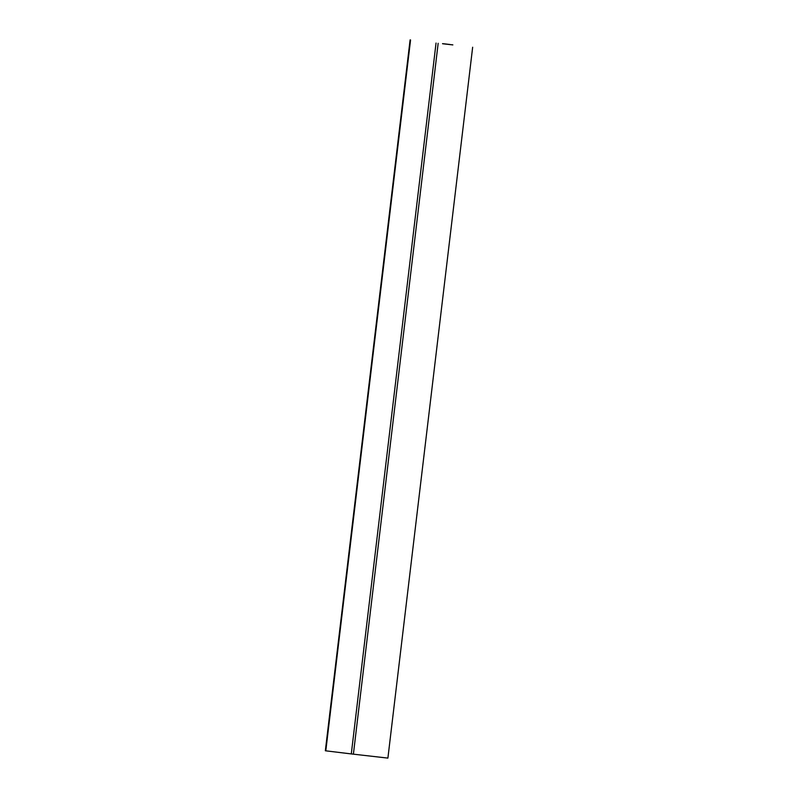 <?xml version="1.0" encoding="UTF-8"?>
<svg xmlns="http://www.w3.org/2000/svg" width="798" height="798" viewBox="0 0 798 798"><rect width="100%" height="100%" fill="white"/><g stroke="black" fill="none" stroke-linecap="round" stroke-linejoin="round"><path stroke-width="1.2" d="M450.082 44.598L451.957 44.758M452.835 44.907L442.551 43.74M443.409 43.84L442.561 43.621M450.092 44.508L443.728 43.76M452.845 44.868L451.977 44.768M438.162 43.301L353.394 754.17L387.898 758.1L472.655 47.232M353.394 754.17L351.29 753.92L436.047 43.052M410.561 39.96L325.803 750.828L351.29 753.92M410.102 39.9L325.345 750.768"/></g></svg>

